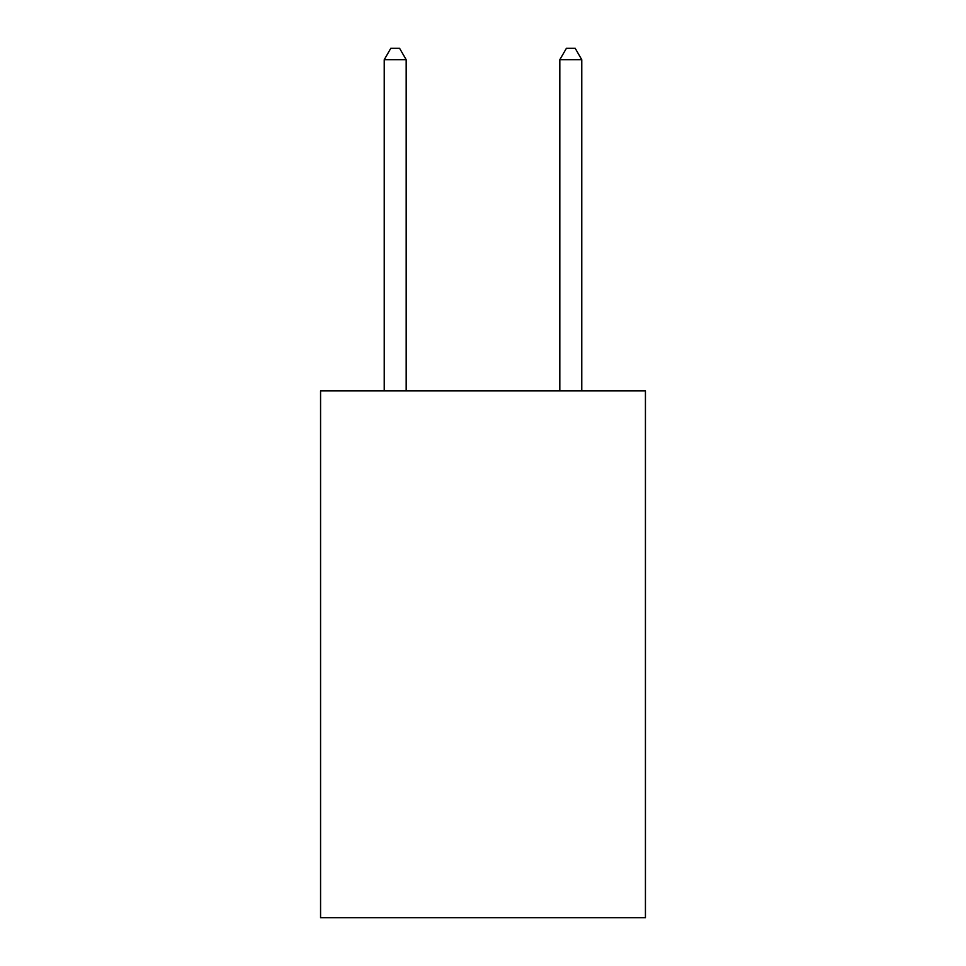<?xml version="1.0" encoding="UTF-8"?>
<svg xmlns="http://www.w3.org/2000/svg" width="966" height="966" viewBox="0 0 966 966"><rect width="100%" height="100%" fill="white"/><g stroke="black" fill="none" stroke-linecap="round" stroke-linejoin="round"><path stroke-width="1.45" d="M645.433 390.892L645.433 917.7L320.567 917.7L320.567 390.892L645.433 390.892M406.179 390.892L406.179 59.711L384.226 59.711L384.226 390.892M384.226 59.711L390.807 48.3L399.586 48.3L406.179 59.711M581.774 390.892L581.774 59.711L559.821 59.711L559.821 390.892M559.821 59.711L566.414 48.3L575.193 48.3L581.774 59.711"/></g></svg>
